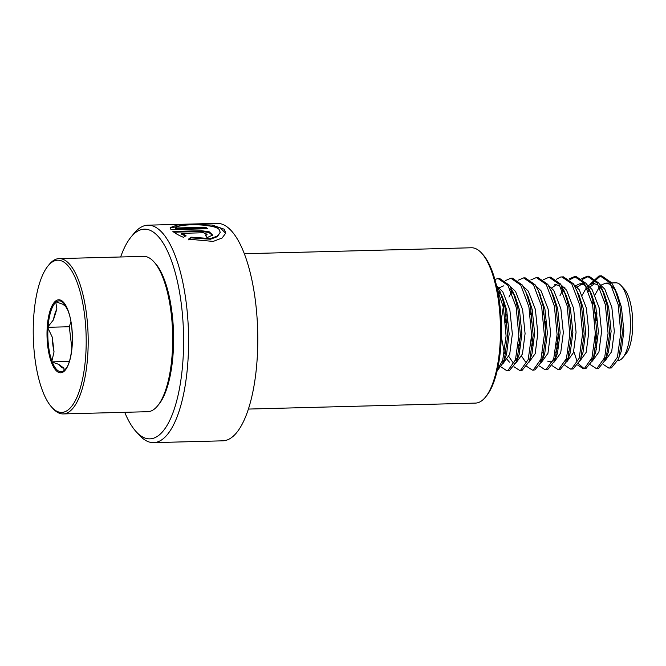 <?xml version="1.0" encoding="UTF-8"?>
<svg xmlns="http://www.w3.org/2000/svg" width="666" height="666" viewBox="0 0 666 666"><rect width="100%" height="100%" fill="white"/><g stroke="black" fill="none" stroke-linecap="round" stroke-linejoin="round"><path stroke-width="1" d="M120.638 256.984A104.887 36.397 88.5 0 1 131.094 236.954L134.149 233.258A108.766 37.746 88.5 0 1 147.902 225.175A108.766 37.746 88.5 0 1 160.498 230.919A108.766 37.746 88.5 0 1 188.436 351.099A108.766 37.746 88.5 0 1 153.621 442.64A108.766 37.746 88.5 0 1 141.025 436.896A108.766 37.746 88.5 0 1 139.452 435.289L136.214 431.768A104.887 36.397 88.5 0 1 124.717 412.312M175.749 228.005C175.108 223.984 212.487 222.977 219.064 229.387L220.246 232.317L217.424 236.022L210.498 238.578L190.959 237.154L188.486 239.177L213.212 241.408L222.111 238.003L225.791 233.058L224.309 229.246L212.312 225.075L193.689 224.334L177.106 225.041L170.163 227.647L171.012 229.687L207.567 228.729A108.766 37.746 88.5 0 0 205.661 227.223L175.749 228.005L175.699 228.763L205.611 227.972L205.661 227.223M147.902 225.175L217.099 223.36A108.766 37.746 88.5 0 1 229.695 229.104A108.766 37.746 88.5 0 1 257.634 349.284A108.766 37.746 88.5 0 1 222.819 440.825L153.621 442.64M131.094 236.954A104.887 36.397 88.5 0 1 156.51 234.698A104.887 36.397 88.5 0 1 182.376 367.649A104.887 36.397 88.5 0 1 137.729 433.316A104.887 36.397 88.5 0 1 136.214 431.768M244.322 253.729L471.395 247.769A77.689 26.965 88.5 0 1 480.394 251.873A77.689 26.965 88.5 0 1 481.518 253.013A77.689 26.965 88.5 0 1 500.391 324.725A77.689 26.965 88.5 0 1 485.306 397.319A77.689 26.965 88.5 0 1 475.474 403.096L248.401 409.066M481.518 253.013L482.808 254.429A76.14 26.424 88.5 0 1 501.307 324.7A76.14 26.424 88.5 0 1 486.521 395.845L485.306 397.319M185.989 235.473L181.385 233.341L203.438 232.767L207.118 234.274L205.253 235.081A108.766 37.746 88.5 0 1 207.034 237.654L212.654 235.073L209.357 231.876L201.582 230.711L172.894 231.468C175.308 233.408 178.854 235.373 183.533 237.362L185.989 235.473M185.889 236.172L181.294 234.057L181.385 233.341M207.118 234.274L205.727 235.731M212.562 235.414L208.933 232.476L201.507 231.443L173.826 232.168M225.732 233.391L219.863 227.497L204.304 225.233M182.459 225.424L170.213 228.047M205.611 227.972A107.992 37.479 88.5 0 1 206.643 228.754M220.246 232.317L217.332 236.696L210.406 239.244L190.851 237.845L190.959 237.154M190.851 237.845L188.361 239.852M65.226 305.103A32.001 11.106 -91.5 0 0 62.754 304.22L55.711 301.731L56.885 308.991A32.001 11.106 -91.5 0 0 53.43 319.871L47.577 327.314L52.273 337.163A32.001 11.106 -91.5 0 0 54.029 351.856L51.707 361.888L58.741 364.377A32.001 11.106 -91.5 0 0 63.961 368.19L63.969 370.862L65.942 368.573M55.161 410.256A76.14 26.424 -91.5 0 0 85.806 354.32A76.14 26.424 -91.5 0 0 64.261 262.354A76.14 26.424 -91.5 0 0 48.085 265.851A76.14 26.424 -91.5 0 0 33.3 336.996A76.14 26.424 -91.5 0 0 51.798 407.267A76.14 26.424 -91.5 0 0 55.161 410.256M51.798 407.267L53.089 408.674A77.689 26.965 -91.5 0 0 56.527 411.721A77.689 26.965 -91.5 0 0 63.212 413.927A77.689 26.965 -91.5 0 0 88.162 345.171A77.689 26.965 -91.5 0 0 65.809 260.806A77.689 26.965 -91.5 0 0 59.132 258.599A77.689 26.965 -91.5 0 0 49.301 264.369L48.085 265.851M63.212 413.927L147.702 411.705A77.689 26.965 -91.5 0 0 157.534 405.935A77.689 26.965 -91.5 0 0 172.611 333.333A77.689 26.965 -91.5 0 0 153.738 261.63A77.689 26.965 -91.5 0 0 150.3 258.583A77.689 26.965 -91.5 0 0 143.623 256.377L59.132 258.599M157.534 405.935L158.749 404.462A76.14 26.424 -91.5 0 0 173.535 333.308A76.14 26.424 -91.5 0 0 155.036 263.037L153.738 261.63M503.08 363.494L509.706 354.337L512.337 333.957L509.881 310.056L502.797 291.783L497.485 286.755M501.798 362.77L504.603 359.199M497.152 370.796L503.504 362.446L506.518 354.429L509.149 334.041L506.693 310.14L502.589 297.286L496.378 285.065M515.825 363.161L522.452 354.004L525.083 333.616L522.627 309.715L515.542 291.45L510.231 286.413M499.234 291.333L498.692 292.216M503.871 285.772L499.142 287.779M512.287 363.27L513.036 363.161L518.464 356.402L519.264 354.087L521.894 333.699L519.438 309.807L515.334 296.953L509.565 285.381L499.691 278.521L498.901 278.588M514.077 294.397L509.781 288.453M528.571 362.82L535.198 353.671L537.828 333.283L535.372 309.382L528.288 291.117L522.977 286.08M511.979 291L508.966 297.069M508.924 356.618L512.637 362.071M503.929 302.863L501.165 320.621M501.298 336.53L504.437 353.321M507.409 359.798L509.448 362.154M521.669 356.285L525.382 361.738L526.615 362.512M530.103 358.533L532.009 353.754L534.64 333.366L532.192 309.465L528.08 296.62L522.319 285.04L512.437 278.188L511.646 278.255M541.316 362.487L547.943 353.338L550.574 332.95L548.126 309.049L541.033 290.776L535.73 285.747M518.339 344.688L519.363 349.442M516.674 302.522L515.867 305.811M540.043 361.763L542.848 358.191M533.191 370.005L534.906 369.938L541.741 361.447L543.956 355.727L544.755 353.421L547.385 333.033L544.938 309.132L539.577 293.731M554.062 362.154L560.689 353.005L563.319 332.617L560.872 308.716L553.779 290.443L548.476 285.414M531.027 309.39L530.294 314.652M550.874 361.064L552.106 361.846M547.685 361.147L551.282 362.162L555.594 357.858M545.937 369.672L547.66 369.605L554.487 361.114L556.701 355.394L557.5 353.088L560.139 332.7L557.683 308.799L553.579 295.954L547.81 284.374L537.928 277.514L537.137 277.58M566.808 361.821L573.434 352.664L576.073 332.276L573.617 308.383L566.525 290.11L561.222 285.073M556.46 284.598L551.764 287.92M543.772 309.057L543.04 314.319M558.707 285.523L554.853 284.432M542.673 352.322L543.972 355.694M565.534 361.089L568.339 357.525M558.682 369.339L560.406 369.264L567.232 360.772L569.455 355.061L570.254 352.747L572.885 332.359L570.429 308.466L566.325 295.612L560.556 284.041L550.682 277.181L549.883 277.247M565.068 293.057L560.764 287.113M579.562 361.48L586.188 352.331L588.819 331.943L586.363 308.042L579.278 289.777L573.967 284.74M562.97 289.66L559.956 295.729M556.585 343.681L557.6 348.435M555.419 351.981L556.435 354.695M564.959 365.384L570.637 369.097L573.151 368.931L579.986 360.439L583 352.414L585.63 332.026L583.175 308.125L579.07 295.279L573.301 283.699L563.428 276.848L560.647 277.023L556.318 279.287M592.307 361.147L598.934 351.998L601.565 331.61L599.109 307.709L592.024 289.435L586.713 284.407M581.951 283.924L577.255 287.246M577.705 365.051L583.383 368.764L585.897 368.598L592.732 360.106L595.745 352.081L598.376 331.693L595.92 307.792L591.816 294.946L588.836 289.527L584.199 284.848L579.328 283.874L575.624 285.772M567.657 301.19L566.858 304.47M568.165 351.648L569.18 354.362M591.025 360.423L593.831 356.851M605.053 360.814L611.679 351.665L614.31 331.277L611.854 307.376L604.77 289.102L599.458 284.074M594.696 283.591L590.001 286.913M588.461 288.994L587.92 289.868M596.944 284.515L593.098 283.425L588.369 285.439M586.813 286.996L582.25 295.18M603.771 360.09L606.584 356.518M590.451 364.718L596.128 368.431L598.642 368.265L605.477 359.773L608.491 351.748L611.122 331.36L608.674 307.459L604.562 294.613L601.581 289.186L599.009 286.105M596.861 312.645L594.03 312.978M595.845 347.427L596.436 349.575M603.196 364.377L608.874 368.09L611.388 367.923L618.223 359.432L621.236 351.407L623.867 331.027L621.42 307.126L617.307 294.272L614.327 288.853L609.69 284.182L605.844 283.092L601.115 285.098M599.567 286.663L594.996 294.838M593.156 300.516L592.349 303.796M617.79 360.497L617.948 360.497A38.844 13.478 -91.5 0 0 622.86 357.609A38.844 13.478 -91.5 0 0 630.402 321.303A38.844 13.478 -91.5 0 0 620.97 285.456A38.844 13.478 -91.5 0 0 619.247 283.932A38.844 13.478 -91.5 0 0 615.908 282.825L605.844 283.092M605.794 297.594A38.844 13.478 -91.5 0 0 604.811 302.222M622.86 357.609L625.915 353.912A34.965 12.13 -91.5 0 0 632.7 321.245A34.965 12.13 -91.5 0 0 624.208 288.977L620.97 285.456M595.337 312.687L594.871 320.396M595.271 335.697L596.286 343.931M608.874 368.09L609.798 367.965L617.44 357.167L620.812 332.908L618.14 304.479L609.948 282.742L600.074 275.882L598.884 276.015L589.959 284.332M596.128 368.431L597.052 368.306L604.695 357.5L608.066 333.25L605.394 304.812L597.202 283.075L587.329 276.215L581.818 278.613M583.383 368.764L584.307 368.639L591.949 357.833L595.321 333.583L592.648 305.145L584.457 283.408L574.583 276.556L569.064 278.946M557.026 336.696L558.041 344.938M570.637 369.097L571.553 368.972L579.204 358.175L582.575 333.916L579.895 305.486L571.711 283.741L561.829 276.889M552.214 365.717L557.883 369.43L558.807 369.305L566.458 358.508L569.83 334.249L567.149 305.819L558.965 284.082L549.084 277.223L543.573 279.62M531.701 313.361L531.135 322.069M531.535 337.371L532.55 345.604M539.468 366.059L545.138 369.772L546.062 369.647L553.712 358.841L557.084 334.582L554.403 306.152L546.212 284.415L536.338 277.555L530.827 279.953M518.789 337.704L519.805 345.937M526.723 366.392L532.392 370.105L533.316 369.98L540.958 359.174L544.338 334.923L541.658 306.485L533.466 284.748L523.593 277.889L518.081 280.286M506.21 314.027L505.644 322.735M513.969 366.725L519.647 370.438L520.571 370.313L528.213 359.515L531.585 335.256L528.912 306.818L520.72 285.081L510.847 278.23L505.336 280.619M501.223 367.058L506.901 370.771L507.825 370.646L515.467 359.848L518.839 335.589L516.167 307.159L507.975 285.423L498.101 278.563L494.888 279.395M497.402 369.738L502.722 360.181L506.093 335.922L503.421 307.492L497.344 289.377M596.911 312.912L596.461 320.354M618.223 359.432L619.039 357.126L622.41 332.867L619.73 304.437L614.793 288.686L611.546 282.7L601.664 275.841L600.482 275.974L591.957 283.566M590.509 286.347L590.176 287.096M589.052 289.843L588.528 291.308M605.477 359.773L606.293 357.459L609.665 333.208L606.984 304.77L602.047 289.019L598.792 283.033L588.919 276.174L582.625 279.304M577.763 286.68L577.422 287.429M573.784 351.49L576.898 360.789M578.471 363.761L584.174 368.664M592.732 360.106L593.539 357.792L596.919 333.541L594.238 305.103L589.302 289.352L586.047 283.366L576.173 276.515L569.88 279.637M565.018 287.013L564.676 287.762M563.561 290.518L563.028 291.974M579.986 360.439L580.794 358.133L584.165 333.874L581.493 305.444L576.556 289.693M545.479 321.695L545.87 336.996M567.232 360.772L568.048 358.466L571.42 334.207L568.747 305.777L563.811 290.026M554.487 361.114L555.302 358.799L558.674 334.54L556.002 306.11L551.065 290.359M541.741 361.447L542.557 359.132L545.929 334.881L543.248 306.443L538.319 290.692L535.064 284.707L525.183 277.847L524.392 277.913M512.57 291.85L512.046 293.315M507.683 315.259L507.234 322.694M519.647 370.438L522.161 370.271L528.995 361.78L529.811 359.474L533.183 335.214L530.502 306.776L525.566 291.034M499.825 292.191L499.3 293.648M506.901 370.771L509.415 370.604L516.25 362.113L517.066 359.806L520.437 335.547L517.757 307.118L512.82 291.367M503.504 362.446L504.312 360.14L507.683 335.88L505.011 307.451L500.074 291.7M62.754 304.22L66.2 306.743M53.43 319.871L56.885 308.991M54.029 351.856L52.273 337.163M63.961 368.19L58.741 364.377M56.327 301.956A35.431 12.296 -91.5 0 1 62.254 301.881A35.431 12.296 -91.5 0 1 63.819 303.263L67.957 310.473M70.887 321.736L69.297 326.74A35.881 12.454 -91.5 0 0 69.297 326.756L71.861 348.235M69.297 326.74L47.577 327.314M69.314 361.422L51.707 361.888M201.507 231.443L201.582 230.711M57.534 371.778A36.53 12.679 88.5 0 1 47.194 327.655A36.53 12.679 88.5 0 1 61.896 300.824A36.53 12.679 88.5 0 1 72.228 344.946A36.53 12.679 88.5 0 1 57.534 371.778M52.314 362.113A35.431 12.296 -91.5 0 0 58.025 370.704A35.431 12.296 -91.5 0 0 63.953 370.629M47.977 328.205A35.431 12.296 -91.5 0 0 51.89 360.98M55.802 302.381A35.431 12.296 -91.5 0 0 48.085 326.648M64.477 370.196A35.431 12.296 -91.5 0 0 65.551 369.072C72.952 361.655 74.85 327.214 68.032 310.856M515.467 363.186L514.227 363.22M583.533 283.683L580.352 283.766M600.074 275.882L601.664 275.841M587.329 276.215L588.919 276.174M574.583 276.556L576.173 276.515M557.883 369.43L559.482 369.389M549.084 277.223L550.682 277.181M545.138 369.772L546.736 369.73M536.338 277.555L537.928 277.514M532.392 370.105L533.982 370.063M523.593 277.889L525.183 277.847M510.847 278.23L512.437 278.188M498.101 278.563L499.691 278.521M614.793 288.686L617.307 294.272M602.047 289.019L604.562 294.613M589.302 289.352L591.816 294.946M538.319 290.692L540.825 296.287M528.995 361.78L531.21 356.069M516.25 362.113L518.464 356.402"/></g></svg>
